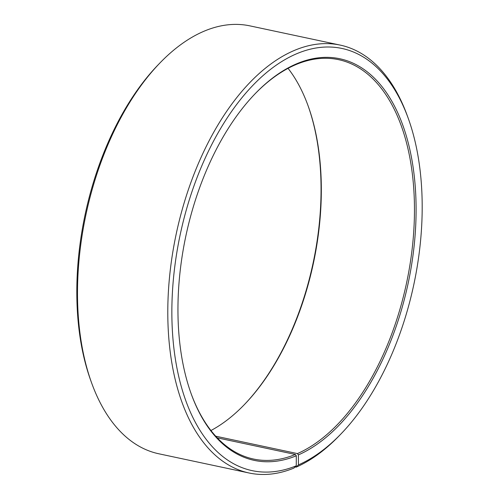 <?xml version="1.0" encoding="UTF-8"?>
<svg xmlns="http://www.w3.org/2000/svg" width="499" height="499" viewBox="0 0 499 499"><rect width="100%" height="100%" fill="white"/><g stroke="black" fill="none" stroke-linecap="round" stroke-linejoin="round"><path stroke-width="0.75" d="M191.048 393.443A204.166 112.986 102 0 0 253.554 459.043A204.166 112.986 102 0 0 295.358 454.47L217.24 437.835M295.09 466.945L296.1 467.164L298.458 464.893L298.383 454.901L297.429 453.591A204.166 112.986 102 0 0 412.604 244.872A204.166 112.986 102 0 0 338.59 59.662A204.166 112.986 102 0 0 294.716 65.113A204.166 112.986 102 0 0 254.783 94.105M298.383 454.901A205.332 113.629 102 0 0 416.091 207.285A205.332 113.629 102 0 0 295.658 64.209A205.332 113.629 102 0 0 255.139 93.737A205.332 113.629 102 0 0 191.223 393.929A205.332 113.629 102 0 0 296.306 455.787L295.358 454.47M298.458 464.893A215.83 119.442 102 0 0 341.048 433.849A215.83 119.442 102 0 0 408.232 118.307A215.83 119.442 102 0 0 295.589 54.216A215.83 119.442 102 0 0 171.856 312.705A215.83 119.442 102 0 0 296.269 465.817L296.306 455.787M296.1 467.164A218.749 121.051 102 0 0 339.264 435.702L341.048 433.849M408.232 118.307L407.359 115.893A218.749 121.051 102 0 0 340.199 45.097A218.749 121.051 102 0 0 293.194 50.935A218.749 121.051 102 0 0 169.785 274.562A218.749 121.051 102 0 0 249.095 473.002A218.749 121.051 102 0 0 293.886 468.099L296.269 465.817M340.199 45.097L249.905 25.873A218.749 121.051 102 0 0 202.9 31.711A218.749 121.051 102 0 0 159.736 63.173A218.749 121.051 102 0 0 91.641 382.983A218.749 121.051 102 0 0 158.801 453.778L249.095 473.002M210.946 430.525A204.166 112.986 102 0 0 244.572 404.396A204.166 112.986 102 0 0 308.126 105.907A204.166 112.986 102 0 0 288.054 68.344M244.217 404.764A205.332 113.629 102 0 0 307.952 105.426M159.736 63.173L157.952 65.02A215.83 119.442 102 0 0 90.768 380.562L91.641 382.983M297.429 453.591L215.705 436.188"/></g></svg>
